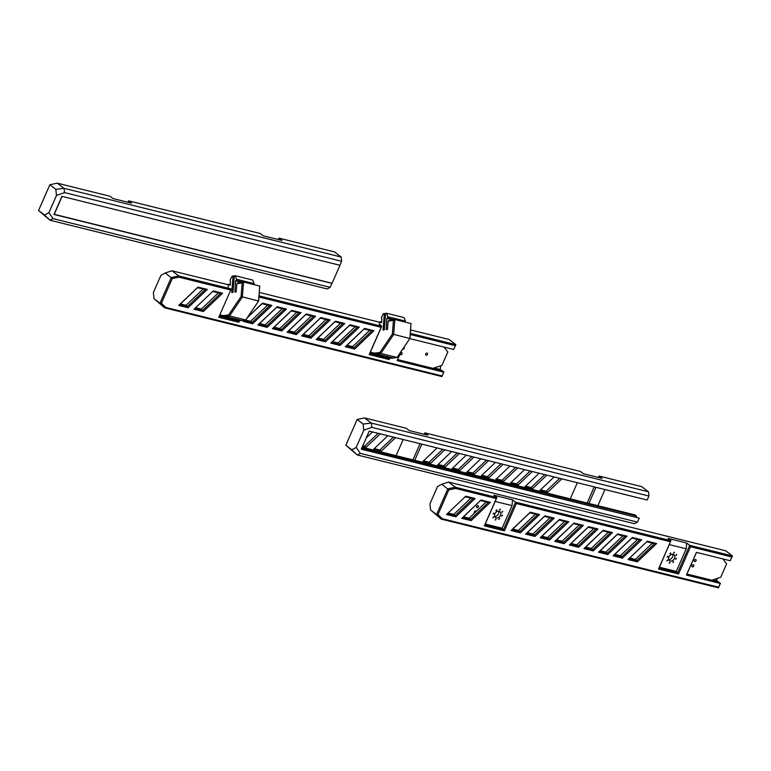 <?xml version="1.0" encoding="UTF-8"?>
<svg xmlns="http://www.w3.org/2000/svg" width="771" height="771" viewBox="0 0 771 771"><rect width="100%" height="100%" fill="white"/><g stroke="black" fill="none" stroke-linecap="round" stroke-linejoin="round"><path stroke-width="1.16" d="M221.788 316.341A24.817 15.642 103.9 0 0 225.836 316.505L229.517 315.946L242.364 296.999L243.549 282.022L259.731 286.031L258.545 301.008L241.082 296.536L228.63 314.896L229.517 315.946L245.708 319.955L258.671 300.902L245.708 319.955L242.027 320.514A24.817 15.642 103.9 0 1 237.979 320.35L221.788 316.341A24.817 15.642 103.9 0 1 219.658 315.541M242.161 282.851L243.549 282.022L237.603 282.928L236.832 283.67L242.161 282.851L241.082 296.536M258.671 300.902L259.731 286.031M228.63 314.896L225.209 315.416A23.882 15.054 103.9 0 1 219.87 314.78M236.832 283.67L236.177 291.881L234.885 292.074L235.531 281.049L236.581 279.256L235.136 275.7L252.724 280.066L254.17 283.612L253.707 284.538M227.975 288.152L228.389 284.335L230.384 284.345M228.226 284.981L229.604 284.152M235.136 275.7L234.288 275.825L232.977 292.373L231.763 292.556L233.073 276.018L232.081 276.163L230.028 280.259L230.433 281.261M228.833 284.885L230.317 285.116L230.471 281.261M236.581 279.256L254.17 283.612M235.993 280.413L242.884 282.119L235.955 280.422M235.772 280.856L241.641 282.311M233.073 276.018L234.249 276.307M373.087 353.85A24.817 15.642 103.9 0 0 377.135 354.014L380.816 353.455L393.653 334.508L394.848 319.531L411.03 323.541L409.844 338.517L392.372 334.045L379.93 352.405L380.816 353.455L396.998 357.465L409.97 338.411L396.998 357.465L393.316 358.033A24.817 15.642 103.9 0 1 389.268 357.86L373.087 353.85A24.817 15.642 103.9 0 1 370.167 352.607M393.461 320.36L394.848 319.531L388.902 320.437L388.131 321.179L393.461 320.36L392.372 334.045M409.97 338.411L411.03 323.541M379.93 352.405L376.508 352.925A23.882 15.054 103.9 0 1 370.456 351.952M388.131 321.179L387.476 329.39L386.184 329.583L386.83 318.558L387.871 316.765L386.425 313.209L404.023 317.575L405.469 321.121L405.006 322.047M379.361 324.466L379.689 321.844L381.674 321.854M379.515 322.49L380.903 321.661M386.425 313.209L385.587 313.334L384.276 329.882L383.052 330.065L384.363 313.527L383.37 313.681L381.317 317.768L381.953 318.809M380.122 322.403L381.616 322.625L381.77 318.77M387.871 316.765L405.469 321.121M387.293 317.922L394.183 319.628M387.071 318.365L392.94 319.82M384.363 313.527L385.548 313.816M444.135 347.104L447.797 352.029L441.956 365.338L433.023 368.365M406.163 344.02A1.108 0.829 127.4 0 0 406.751 343.162M402.703 349.128A1.108 0.829 127.4 0 0 404.206 347.557A1.108 0.829 127.4 0 0 403.859 347.422M427.462 354.371A1.166 0.877 127.4 0 0 425.881 353.619A1.166 0.877 127.4 0 0 425.871 355.074A1.166 0.877 127.4 0 0 427.462 354.371M400.38 353.504A1.108 0.829 127.4 0 0 402.077 353.87A1.108 0.829 127.4 0 0 400.428 353.407M127.899 202.243L128.526 200.826L131.562 203.149L112.913 198.523L109.877 196.21L57.247 183.161L49.845 184.741L38.55 210.483L49.98 220.207L44.535 215.051L48.901 212.709L56.466 195.477L55.83 189.319L49.845 184.741M55.83 189.319L63.983 188.307L341.206 257.051L334.441 251.886L278.938 238.123L278.321 239.54M57.247 183.161L63.983 188.307M278.938 238.123L281.974 240.446L263.325 235.82L260.29 233.497L128.526 200.826M48.901 212.709L53.074 218.636L330.2 287.342L331.944 283.362L53.989 214.454L61.931 196.354L339.751 265.234M341.206 257.051L341.64 261.292L339.895 265.272L61.931 196.354M64.08 188.346L64.513 192.586L56.466 195.477M341.64 261.292L64.513 192.586M38.55 210.483L44.535 215.051M53.074 218.636L49.98 220.207M330.2 287.342L327.193 288.952L50.067 220.246M54.066 214.261L332.079 283.265L339.934 265.369M54.211 214.367L62.056 196.48M161.428 303.254L159.992 303.254L164.686 307.841L441.879 376.566L443.903 371.959L442.034 375.93L165.688 307.417L161.428 303.254L172.241 278.62L178.959 277.184L230.741 290.021L218.762 317.295L238.817 322.268L237.988 320.881L219.34 316.255L218.762 317.295M219.34 316.255L219.976 314.819M238.2 320.408L237.988 320.881L236.976 320.11M238.817 322.268L239.55 320.611M258.979 297.018L381.153 327.309L381.732 326.278L259.075 295.862M443.691 372.162L397.132 360.616L401.228 351.306M409.835 338.594L453.656 349.465L455.883 344.656L410.365 333.371M410.278 334.527L455.304 345.697M381.153 327.309L369.184 354.583L389.239 359.556L389.924 358.004M188.047 307.735L207.293 289.424L197.964 287.111L178.718 305.422L188.047 307.735L187.517 306.424L179.816 304.516L197.511 287.679L205.211 289.588L187.517 306.424L186.042 305.297L203.101 289.058M194.022 309.219L203.351 311.532L222.597 293.221L213.268 290.908L194.022 309.219L213.268 290.908M340.069 345.427L359.315 327.116L349.986 324.803L330.74 343.114L340.069 345.427L339.539 344.117L331.838 342.208L349.533 325.362L357.233 327.28L339.539 344.117L338.064 342.989L355.123 326.75M310.915 338.199L330.161 319.888L320.832 317.575L301.586 335.886L310.915 338.199L310.385 336.888L302.685 334.98L320.379 318.134L328.08 320.052L310.385 336.888L308.911 335.761L325.979 319.522M281.762 330.971L301.008 312.66L291.679 310.347L272.433 328.658L281.762 330.971L281.232 329.66L273.532 327.752L291.226 310.906L298.926 312.824L281.232 329.66L279.757 328.533L296.825 312.294M244.667 320.11L243.279 321.43L252.609 323.743L271.855 305.432L262.525 303.119L247.424 317.498M267.19 327.357L286.436 309.046L277.107 306.733L257.861 325.044L267.19 327.357L266.66 326.046L258.95 324.138L276.654 307.292L284.354 309.21L266.66 326.046L265.185 324.919L282.244 308.679M296.343 334.585L315.59 316.274L306.26 313.961L287.014 332.272L296.343 334.585L295.813 333.274L288.103 331.366L305.808 314.52L313.508 316.438L295.813 333.274L294.339 332.147L311.397 315.908M325.497 341.813L344.733 323.502L335.414 321.189L316.168 339.5L325.497 341.813L324.967 340.503L317.257 338.594L334.961 321.748L342.661 323.666L324.967 340.503L323.492 339.375L340.551 323.136M373.887 330.73L364.567 328.417L345.321 346.728L354.65 349.041L373.887 330.73L371.815 330.894L354.12 347.731L346.41 345.822L364.114 328.976L371.815 330.894M440.087 365.974L440.607 366.37L440.241 369.444L434.237 367.96M440.607 366.37L439.624 366.129M178.959 277.184L178.699 275.931L171.297 277.521L159.992 303.254L154.007 298.685L153.381 292.527L160.946 275.295L165.312 272.944L171.962 270.794L228.283 284.74M231.319 288.98L178.699 275.931L171.962 270.794M165.312 272.944L172.241 278.62M364.567 328.417L364.114 328.976M345.321 346.728L346.41 345.822M354.65 349.041L352.646 346.603L369.704 330.364M335.414 321.189L334.961 321.748M344.733 323.502L342.661 323.666M317.257 338.594L316.168 339.5M306.26 313.961L305.808 314.52M315.59 316.274L313.508 316.438M288.103 331.366L287.014 332.272M277.107 306.733L276.654 307.292M286.436 309.046L284.354 309.21M258.95 324.138L257.861 325.044M262.525 303.119L262.073 303.678L269.773 305.595L252.078 322.432L252.609 323.743M271.855 305.432L269.773 305.595M245.371 320.004L250.604 321.305L252.078 322.432L244.378 320.524L244.831 320.09M247.173 317.864L262.073 303.678M244.378 320.524L243.279 321.43M291.679 310.347L291.226 310.906M301.008 312.66L298.926 312.824M273.532 327.752L272.433 328.658M320.832 317.575L320.379 318.134M330.161 319.888L328.08 320.052M302.685 334.98L301.586 335.886M349.986 324.803L349.533 325.362M359.315 327.116L357.233 327.28M331.838 342.208L330.74 343.114M222.597 293.221L220.516 293.375L202.821 310.221L195.121 308.313M203.351 311.532L201.347 309.094L218.405 292.855M212.815 291.467L220.516 293.375M197.964 287.111L197.511 287.679M207.293 289.424L205.211 289.588M179.816 304.516L178.718 305.422M389.239 359.556L388.411 358.168L369.762 353.542L381.732 326.278L379.39 324.128M369.762 353.542L369.184 354.583M388.613 357.696L388.411 358.168L387.399 357.397M154.007 298.685L164.686 307.841L165.688 307.417M410.635 329.949L449.127 339.491L455.883 344.656L453.656 349.465M259.345 292.44L379.583 322.249M442.034 375.93L441.879 376.566M370.061 352.858L371.063 353.108M347.046 345.215L352.646 346.603M332.474 341.601L338.064 342.989M317.893 337.987L323.492 339.375M303.321 334.373L308.911 335.761M288.74 330.759L294.339 332.147M274.168 327.145L279.757 328.533M259.586 323.531L265.185 324.919M250.604 321.305L267.672 305.065M195.757 307.706L201.347 309.094M180.453 303.909L186.042 305.297M401.575 350.786L397.132 360.616M448.616 348.213L444.202 347.201M443.903 371.959L442.159 370.629L397.701 359.614M370.687 352.916L370.099 352.771M440.241 369.444L441.619 370.494M711.912 580.216L720.76 577.219L726.61 563.909L722.89 558.917M495.936 519.673L495.146 520.02L495.849 519.095L495.936 519.673M493.594 517.457L492.804 517.813L493.507 516.888L493.594 517.457M499.569 518.941L498.77 519.297L499.483 518.363L499.569 518.941M474.637 512.937A1.166 0.877 -52.6 0 1 475.832 510.971A1.166 0.877 -52.6 0 1 476.112 511.53M669.941 562.811L669.151 563.167L669.854 562.242L669.941 562.811M667.599 560.604L666.809 560.951L667.513 560.025L667.599 560.604M673.575 562.078L672.775 562.435L673.488 561.51L673.575 562.078M693.717 566.068A1.166 0.877 -52.6 0 1 692.127 566.781A1.166 0.877 -52.6 0 1 693.543 564.921A1.166 0.877 -52.6 0 1 693.717 566.068M493.922 513.602L493.122 513.958L493.835 513.033L493.922 513.602M500.514 515.24A3.739 2.795 -52.6 0 1 495.435 517.505A3.739 2.795 -52.6 0 1 495.474 512.84A3.739 2.795 -52.6 0 1 499.965 511.568A3.739 2.795 -52.6 0 1 500.514 515.24M502.364 515.693L501.564 516.05L502.278 515.124L502.364 515.693M478.328 506.798A1.166 0.877 -52.6 0 1 476.748 507.511A1.166 0.877 -52.6 0 1 478.165 505.66A1.166 0.877 -52.6 0 1 478.328 506.798M496.717 510.354L495.917 510.71L496.63 509.785L496.717 510.354M502.682 511.838L501.892 512.195L502.596 511.269L502.682 511.838M500.34 509.631L499.55 509.978L500.263 509.053L500.34 509.631M667.927 556.739L667.127 557.096L667.84 556.17L667.927 556.739M674.519 558.377A3.739 2.795 -52.6 0 1 669.44 560.652A3.739 2.795 -52.6 0 1 669.488 555.978A3.739 2.795 -52.6 0 1 673.97 554.715A3.739 2.795 -52.6 0 1 674.519 558.377M676.369 558.84L675.579 559.187L676.283 558.262L676.369 558.84M696.049 560.758A1.166 0.877 -52.6 0 1 694.459 561.461A1.166 0.877 -52.6 0 1 695.876 559.611A1.166 0.877 -52.6 0 1 696.049 560.758M670.722 553.501L669.922 553.857L670.635 552.923L670.722 553.501M676.687 554.975L675.897 555.332L676.601 554.407L676.687 554.975M674.355 552.768L673.555 553.125L674.268 552.19L674.355 552.768M498.75 511.125A3.739 2.795 -52.6 0 1 498.548 513.737A3.739 2.795 -52.6 0 1 494.683 516.454M672.755 554.262A3.739 2.795 -52.6 0 1 672.553 556.874A3.739 2.795 -52.6 0 1 668.688 559.592M622.419 558.137L641.665 539.825L639.583 539.979L621.889 556.826L622.419 558.137L613.09 555.824L632.336 537.512L631.883 538.071L639.583 539.979M614.815 554.31L620.414 555.698L621.889 556.826L614.188 554.918L631.883 538.071M614.188 554.918L613.09 555.824M641.665 539.825L632.336 537.512M496.312 498.567L484.333 525.841L504.388 530.814L516.368 503.54L670.471 541.753L658.501 569.027L678.557 573.99L690.527 546.716L731.872 556.97L730.214 560.739L696.425 552.354L686.46 575.06L720.249 583.435L718.601 587.203L442.255 518.69L437.995 514.527L448.809 489.893L455.526 488.457L496.312 498.567L496.89 497.526L455.256 487.214L447.855 488.795L436.559 514.536L441.253 519.114L442.255 518.69M637.366 561.847L656.613 543.536L647.283 541.223L628.047 559.534L637.366 561.847L636.836 560.527L629.136 558.618L647.283 541.223M617.754 533.898L598.508 552.209L607.837 554.522L627.083 536.211L617.754 533.898L617.301 534.457L625.002 536.365L607.307 553.212L607.837 554.522M588.601 526.67L569.355 544.981L578.684 547.294L597.93 528.983L588.601 526.67L588.148 527.229L595.858 529.147L578.154 545.984L578.684 547.294M559.447 519.442L540.211 537.753L549.53 540.066L568.776 521.755L559.447 519.442L558.994 520.001L566.704 521.919L549 538.756L549.53 540.066M530.294 512.214L511.057 530.525L520.377 532.838L539.623 514.527L530.294 512.214L529.841 512.773L537.551 514.691L519.847 531.527L520.377 532.838M446.486 514.517L455.815 516.83L475.061 498.519L465.732 496.206L446.486 514.517L465.732 496.206M471.12 520.627L490.366 502.316L481.037 500.003L461.79 518.314L471.12 520.627L470.589 519.317L462.889 517.408L461.79 518.314M544.875 515.828L525.629 534.139L534.958 536.452L554.204 518.141L544.875 515.828L544.422 516.387L552.123 518.305L534.428 535.141L534.958 536.452M574.029 523.056L554.783 541.367L564.112 543.68L583.358 525.369L574.029 523.056L573.576 523.615L581.276 525.533L563.582 542.37L564.112 543.68M603.182 530.284L583.936 548.595L593.265 550.908L612.511 532.597L603.182 530.284L602.729 530.843L610.43 532.761L592.735 549.598L593.265 550.908M627.083 536.211L625.002 536.365M600.243 550.696L605.833 552.084L607.307 553.212L599.607 551.304L617.301 534.457M599.607 551.304L598.508 552.209M612.511 532.597L610.43 532.761M585.661 547.082L591.261 548.47L592.735 549.598L585.035 547.689L602.729 530.843M585.035 547.689L583.936 548.595M597.93 528.983L595.858 529.147M571.089 543.468L576.679 544.856L578.154 545.984L570.453 544.075L588.148 527.229M570.453 544.075L569.355 544.981M583.358 525.369L581.276 525.533M556.508 539.854L562.107 541.242L563.582 542.37L555.881 540.461L573.576 523.615M555.881 540.461L554.783 541.367M568.776 521.755L566.704 521.919M541.936 536.24L547.526 537.628L549 538.756L541.3 536.847L558.994 520.001M541.3 536.847L540.211 537.753M554.204 518.141L552.123 518.305M527.354 532.626L532.954 534.014L534.428 535.141L526.728 533.233L544.422 516.387M526.728 533.233L525.629 534.139M539.623 514.527L537.551 514.691M512.782 529.012L518.372 530.4L519.847 531.527L512.146 529.619L529.841 512.773M512.146 529.619L511.057 530.525M518.372 530.4L535.44 514.161M532.954 534.014L550.012 517.775M547.526 537.628L564.594 521.389M562.107 541.242L579.166 525.003M576.679 544.856L593.747 528.617M591.261 548.47L608.319 532.231M605.833 552.084L622.901 535.845M620.414 555.698L637.472 539.459M516.368 503.54L515.539 502.152L503.559 529.426L484.911 524.8L484.333 525.841M484.911 524.8L496.89 497.526L493.854 495.213L512.503 499.83L512.04 505.631L495.165 501.449M504.388 530.814L502.085 528.299L512.04 505.631M690.527 546.716L689.698 545.338L677.728 572.612L659.08 567.986L670.471 541.753M731.872 556.97L732.45 555.93L689.698 545.338L686.662 543.015L668.014 538.389L671.049 540.712L515.539 502.152L512.503 499.83M490.366 502.316L488.284 502.47L470.589 519.317L469.115 518.189L486.183 501.95M462.889 517.408L481.037 500.003M480.584 500.562L488.284 502.47M463.525 516.801L469.115 518.189M455.815 516.83L455.285 515.52L447.585 513.611M475.061 498.519L472.98 498.683L455.285 515.52L453.811 514.392L470.869 498.153M465.279 496.765L472.98 498.683M448.221 513.004L453.811 514.392M659.08 567.986L658.501 569.027M696.531 552.383L686.46 575.06M678.557 573.99L676.254 571.484L686.209 548.807L669.334 544.625M687.019 574.048L718.726 581.912L720.249 583.435M676.292 571.388L659.427 567.205M502.123 528.212L485.258 524.029M455.526 488.457L455.256 487.214L448.568 482.058L725.694 550.764L732.45 555.93L730.214 560.739M717.078 578.472L716.808 580.727L713.127 579.811M437.995 514.527L436.559 514.536L430.575 509.959L429.948 503.8L437.514 486.568L441.87 484.227L448.529 482.068M441.87 484.227L448.809 489.893M718.601 587.203L718.447 587.839L441.253 519.114L430.575 509.959M686.662 543.015L686.209 548.807M659.378 567.302L676.254 571.484M485.219 524.116L502.085 528.299M725.174 559.486L722.967 559.014M718.447 587.839L720.461 583.233M629.772 558.021L635.362 559.409L652.43 543.169M716.808 580.727L718.187 581.777M656.613 543.536L654.54 543.69L636.836 560.527L635.362 559.409M629.136 558.618L628.047 559.534M646.83 541.782L654.54 543.69M544.74 474.618L531.171 487.523L525.581 486.135M539.141 473.23L524.945 486.742L532.645 488.65L546.851 475.138M530.159 471.004L516.599 483.909L511 482.521M524.569 469.616L510.373 483.128L518.073 485.036L532.269 471.524M515.587 467.39L502.017 480.294L496.428 478.907M509.988 466.002L495.792 479.514L503.492 481.422L517.698 467.91M501.005 463.776L487.445 476.68L481.846 475.293M495.416 462.388L481.22 475.9L488.92 477.808L503.116 464.296M486.434 460.162L472.864 473.066L467.274 471.679M480.834 458.774L466.638 472.286L474.338 474.194L488.544 460.682M471.852 456.548L458.292 469.452L452.693 468.064M466.262 455.16L452.066 468.672L459.767 470.58L473.963 457.068M457.28 452.934L443.71 465.838L438.121 464.46M451.681 451.546L437.485 465.058L445.185 466.966L459.391 453.454M442.699 449.32L429.139 462.224L423.539 460.846M437.109 447.932L422.913 461.444L430.613 463.352L444.809 449.84M429.139 462.224L430.613 463.352M443.71 465.838L445.185 466.966M458.292 469.452L459.767 470.58M472.864 473.066L474.338 474.194M487.445 476.68L488.92 477.808M502.017 480.294L503.492 481.422M516.599 483.909L518.073 485.036M531.171 487.523L532.645 488.65M363.131 424.069L371.285 423.057L648.498 491.802L641.732 486.636L598.99 476.035L602.026 478.357L583.377 473.731L580.341 471.409L424.821 432.859L427.857 435.172L409.208 430.555L406.172 428.233L364.548 417.911L357.146 419.491L345.842 445.233L357.272 454.957L351.827 449.801L356.192 447.459L363.758 430.228L363.131 424.069L357.146 419.491M403.185 439.528L396.092 455.68M424.821 432.859L424.204 434.266M420.06 443.71L412.967 459.863M393.441 437.109L379.881 450.013L374.282 448.626M387.852 435.721L373.646 449.233L381.356 451.141L395.552 437.629M379.881 450.013L381.356 451.141M378.137 433.312L364.567 446.216L362.784 445.773M372.547 431.924L366.225 437.938M362.486 446.467L366.042 447.344L380.248 433.832M364.567 446.216L366.042 447.344M577.354 482.704L570.261 498.856M604.956 489.546L597.862 505.699M598.99 476.035L598.363 477.451M594.219 486.887L587.136 503.039M636.335 516.956L636.48 516.001L635.063 514.922L362.139 447.257M364.548 417.911L371.285 423.057M356.192 447.459L360.375 453.387L637.501 522.092L639.246 518.112L361.281 449.204L369.222 431.105L647.187 500.022L648.931 496.042L371.805 427.336L363.758 430.228M371.371 423.096L371.805 427.336M648.498 491.802L648.931 496.042M345.842 445.233L351.827 449.801M360.375 453.387L357.272 454.957M588.909 503.482L596.002 487.33M414.74 460.297L421.833 444.144M636.48 516.001L361.85 447.912M639.246 518.112L361.454 448.799M637.501 522.092L634.494 523.702L357.368 454.996M554.098 476.941L539.902 490.452L547.603 492.361L561.799 478.849M559.688 478.328L546.128 491.233L540.529 489.845M546.128 491.233L547.603 492.361M242.027 320.514L225.836 316.505L225.209 315.416M393.316 358.033L377.135 354.014L376.508 352.925M387.254 317.931L394.145 319.637"/></g></svg>
